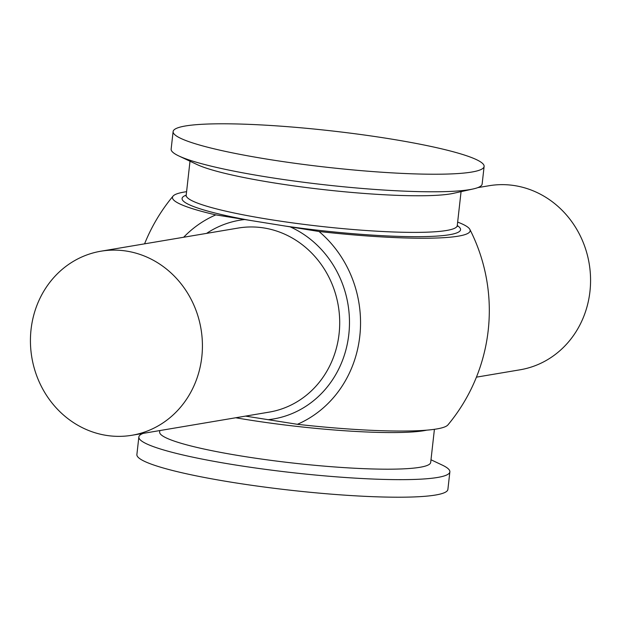 <?xml version="1.0" encoding="UTF-8"?>
<svg xmlns="http://www.w3.org/2000/svg" width="621" height="621" viewBox="0 0 621 621"><rect width="100%" height="100%" fill="white"/><g stroke="black" fill="none" stroke-linecap="round" stroke-linejoin="round"><path stroke-width="0.93" d="M201.802 356.982A93.329 85.783 80.4 0 1 131.947 435.267A93.329 85.783 80.4 0 1 31.05 329.495A93.329 85.783 80.4 0 1 100.897 251.21A93.329 85.783 80.4 0 1 201.802 356.982M245.52 416.109L297.397 424.306A112.805 103.676 -99.6 0 0 359.792 336.202A112.805 103.676 -99.6 0 0 319.023 231.493L215.813 214.882A112.805 103.676 -99.6 0 0 183.653 237.253M143.234 433.365A156.476 18.335 6.4 0 0 138.856 436.99A156.476 18.335 6.4 0 0 233.574 464.687A156.476 18.335 6.4 0 0 449.86 471.875A156.476 18.335 6.4 0 0 442.129 465.028L430.997 459.773M138.856 436.99L136.884 454.549A156.476 18.335 6.4 0 0 231.602 482.245A156.476 18.335 6.4 0 0 447.888 489.433L449.86 471.875M159.799 430.57L159.636 432.014A136.379 15.975 6.4 0 0 242.19 456.148A136.379 15.975 6.4 0 0 430.695 462.412L434.413 429.313M173.112 131.567L171.14 149.125A156.476 18.335 6.4 0 0 178.871 155.972L197.043 164.549A136.379 15.975 6.4 0 0 272.86 182.721A136.379 15.975 6.4 0 0 453.477 193.317L473.093 188.97A156.476 18.335 6.4 0 0 482.144 184.01L484.116 166.451A156.476 18.335 6.4 0 0 389.398 138.755A156.476 18.335 6.4 0 0 173.112 131.567A156.476 18.335 6.4 0 0 267.83 159.263A156.476 18.335 6.4 0 0 484.116 166.451M178.871 155.972A156.476 18.335 6.4 0 0 265.858 176.822A156.476 18.335 6.4 0 0 473.093 188.97M476.423 377.157L520.103 369.79A93.329 85.783 -99.6 0 0 589.95 291.505A93.329 85.783 -99.6 0 0 489.053 185.733L477.766 187.635M319.023 231.493A149.777 17.543 6.4 0 0 469.864 229.397A149.777 17.543 6.4 0 0 457.654 222.093M297.397 424.306A149.777 17.543 6.4 0 0 447.935 424.896A178.817 178.817 0 0 0 469.864 229.397M186.587 191.687A149.777 17.543 6.4 0 0 173.065 196.104A149.777 17.543 6.4 0 0 215.813 214.882M100.897 251.21L238.177 228.054A93.329 85.783 80.4 0 1 339.082 333.826A93.329 85.783 80.4 0 1 269.227 412.111L131.947 435.267M290.147 226.844A100.796 92.645 80.4 0 1 348.808 334.432A100.796 92.645 80.4 0 1 268.52 419.656M206.576 233.387A100.796 92.645 80.4 0 1 244.69 219.531M235.724 417.762A136.379 15.975 6.4 0 0 246.296 419.524A136.379 15.975 6.4 0 0 426.72 430.159M185.896 195.98L186.191 195.211A136.379 15.975 6.4 0 0 268.746 219.345A136.379 15.975 6.4 0 0 457.258 225.609L461.069 191.633M284.426 225.943A140.113 16.418 6.4 0 0 457.266 225.555M186.199 195.149A140.113 16.418 6.4 0 0 250.31 220.447M186.191 195.211L190.003 161.227M457.374 226.432L457.258 225.609M173.065 196.104A178.817 178.817 0 0 0 144.577 243.843"/></g></svg>
